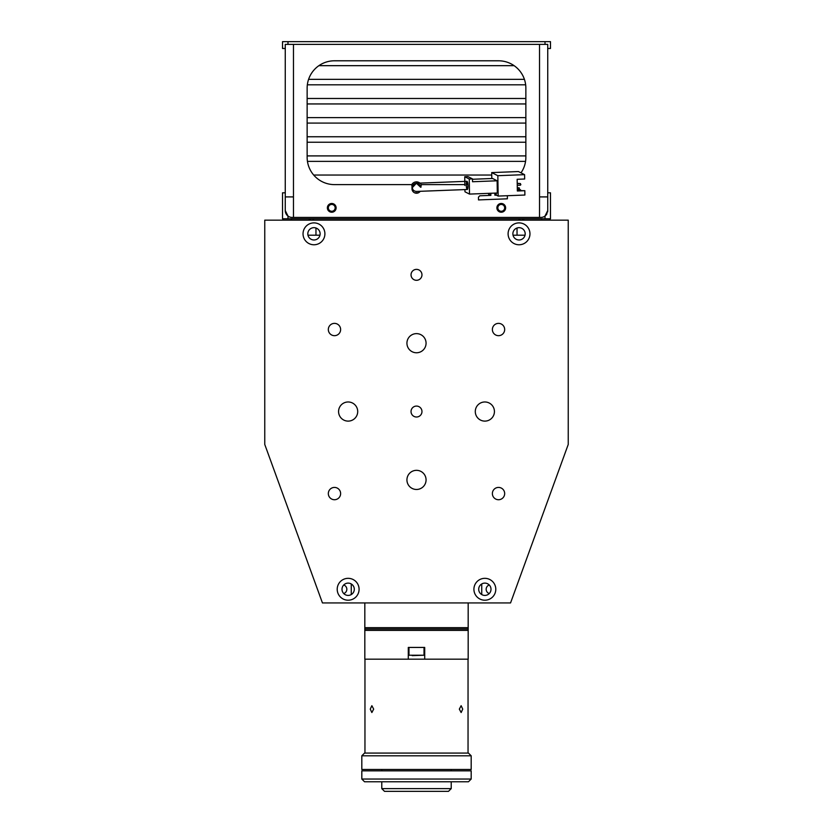 <?xml version="1.0" encoding="UTF-8"?>
<svg xmlns="http://www.w3.org/2000/svg" width="833" height="833" viewBox="0 0 833 833"><rect width="100%" height="100%" fill="white"/><g stroke="black" fill="none" stroke-linecap="round" stroke-linejoin="round"><path stroke-width="1.25" d="M331.742 204.429A3.415 3.415 0 0 0 328.327 207.854A3.415 3.415 0 0 0 331.742 211.27A3.415 3.415 0 0 0 335.158 207.854A3.415 3.415 0 0 0 331.742 204.429M285.261 48.481L282.522 48.481L282.522 41.65L550.478 41.65L550.478 48.481L547.739 48.481L547.739 44.388L285.261 44.388L285.261 192.808L282.522 192.808L282.522 218.787L287.989 218.787L287.989 216.049L285.261 210.582A6.831 6.831 0 0 0 292.091 217.423L540.909 217.423A6.831 6.831 0 0 0 547.021 213.644M285.261 192.808L285.261 210.582M501.258 211.27A3.415 3.415 0 0 0 504.673 207.854A3.415 3.415 0 0 0 501.258 204.429A3.415 3.415 0 0 0 497.842 207.854A3.415 3.415 0 0 0 501.258 211.27M547.552 212.165A6.831 6.831 0 0 0 547.739 210.582L547.739 192.808L550.478 192.808L550.478 218.787L549.103 220.151L550.478 218.787L545.011 218.787L545.011 216.049L547.739 210.582M418.374 192.808L414.626 192.808M287.989 218.787L545.011 218.787M282.522 218.787L283.897 220.151L282.522 218.787M521 172.847A27.343 27.343 0 0 0 525.862 157.27L525.862 88.131A27.343 27.343 0 0 0 498.53 60.788L334.47 60.788A27.343 27.343 0 0 0 307.138 88.131L307.138 157.27A27.343 27.343 0 0 0 334.47 184.614L410.617 184.614A1.364 1.364 0 0 1 411.991 185.978L411.991 188.716A4.509 4.509 0 0 0 420.186 191.309M501.258 203.481A4.373 4.373 0 0 0 496.885 207.854A4.373 4.373 0 0 0 501.258 212.228A4.373 4.373 0 0 0 505.631 207.854A4.373 4.373 0 0 0 501.258 203.481M331.742 203.481A4.373 4.373 0 0 0 327.369 207.854A4.373 4.373 0 0 0 331.742 212.228A4.373 4.373 0 0 0 336.115 207.854A4.373 4.373 0 0 0 331.742 203.481M285.261 196.911L293.466 196.911L293.466 217.423L539.534 217.423L539.534 196.911L547.739 196.911M421.009 187.175L421.009 185.978A1.364 1.364 0 0 1 422.383 184.614L464.856 184.614M466.261 184.614L467.917 184.614M539.534 196.911L539.534 44.388L293.466 44.388L293.466 196.911M547.739 48.481L547.739 192.808M307.971 235.187L319.695 235.187L319.695 236.062M525.029 235.187L513.305 235.187L513.305 236.062M519.032 244.767A10.933 10.933 0 0 0 529.965 233.823A10.933 10.933 0 0 0 519.032 222.89A10.933 10.933 0 0 0 508.099 233.823A10.933 10.933 0 0 0 519.032 244.767M484.858 401.975A9.569 9.569 0 0 1 494.427 411.544A9.569 9.569 0 0 1 484.858 421.113A9.569 9.569 0 0 1 475.289 411.544A9.569 9.569 0 0 1 484.858 401.975M348.142 401.975A9.569 9.569 0 0 1 357.711 411.544A9.569 9.569 0 0 1 348.142 421.113A9.569 9.569 0 0 1 338.573 411.544A9.569 9.569 0 0 1 348.142 401.975M416.5 470.333A9.569 9.569 0 0 1 426.069 479.902A9.569 9.569 0 0 1 416.5 489.471A9.569 9.569 0 0 1 406.931 479.902A9.569 9.569 0 0 1 416.5 470.333M416.5 333.627A9.569 9.569 0 0 1 426.069 343.196A9.569 9.569 0 0 1 416.5 352.765A9.569 9.569 0 0 1 406.931 343.196A9.569 9.569 0 0 1 416.5 333.627M416.5 417.01A5.467 5.467 0 0 0 421.967 411.544A5.467 5.467 0 0 0 416.5 406.077A5.467 5.467 0 0 0 411.033 411.544A5.467 5.467 0 0 0 416.5 417.01M416.5 280.305A5.467 5.467 0 0 0 421.967 274.838A5.467 5.467 0 0 0 416.5 269.371A5.467 5.467 0 0 0 411.033 274.838A5.467 5.467 0 0 0 416.5 280.305M334.47 487.42A6.154 6.154 0 0 1 340.624 493.573A6.154 6.154 0 0 1 334.47 499.727A6.154 6.154 0 0 1 328.327 493.573A6.154 6.154 0 0 1 334.47 487.42M498.53 487.42A6.154 6.154 0 0 1 504.673 493.573A6.154 6.154 0 0 1 498.53 499.727A6.154 6.154 0 0 1 492.376 493.573A6.154 6.154 0 0 1 498.53 487.42M498.53 323.371A6.154 6.154 0 0 1 504.673 329.524A6.154 6.154 0 0 1 498.53 335.678A6.154 6.154 0 0 1 492.376 329.524A6.154 6.154 0 0 1 498.53 323.371M334.47 323.371A6.154 6.154 0 0 1 340.624 329.524A6.154 6.154 0 0 1 334.47 335.678A6.154 6.154 0 0 1 328.327 329.524A6.154 6.154 0 0 1 334.47 323.371M348.142 600.208A10.933 10.933 0 0 0 359.085 589.264A10.933 10.933 0 0 0 348.142 578.331A10.933 10.933 0 0 0 337.209 589.264A10.933 10.933 0 0 0 348.142 600.208M484.858 600.208A10.933 10.933 0 0 0 495.791 589.264A10.933 10.933 0 0 0 484.858 578.331A10.933 10.933 0 0 0 473.915 589.264A10.933 10.933 0 0 0 484.858 600.208M313.968 244.767A10.933 10.933 0 0 0 324.901 233.823A10.933 10.933 0 0 0 313.968 222.89A10.933 10.933 0 0 0 303.035 233.823A10.933 10.933 0 0 0 313.968 244.767M313.968 227.669A6.154 6.154 0 0 0 307.814 233.823A6.154 6.154 0 0 0 313.968 239.977A6.154 6.154 0 0 0 320.122 233.823A6.154 6.154 0 0 0 313.968 227.669M484.858 583.11A6.154 6.154 0 0 0 478.704 589.264A6.154 6.154 0 0 0 484.858 595.418A6.154 6.154 0 0 0 491.001 589.264A6.154 6.154 0 0 0 484.858 583.11M348.142 583.11A6.154 6.154 0 0 0 341.999 589.264A6.154 6.154 0 0 0 348.142 595.418A6.154 6.154 0 0 0 354.296 589.264A6.154 6.154 0 0 0 348.142 583.11M264.759 444.437L264.759 220.151L568.241 220.151L568.241 444.437L510.556 602.936L322.444 602.936L264.759 444.437M519.032 227.669A6.154 6.154 0 0 0 512.878 233.823A6.154 6.154 0 0 0 519.032 239.977A6.154 6.154 0 0 0 525.186 233.823A6.154 6.154 0 0 0 519.032 227.669M351.266 594.564L351.266 583.964M343.727 584.985A4.509 4.509 0 0 1 343.727 593.554M481.734 583.964L481.734 594.564M489.273 593.554A4.509 4.509 0 0 1 489.273 584.985M411.564 184.988A5.467 5.467 0 0 1 421.436 184.988M313.697 175.045L491.751 175.045M307.439 161.373L525.561 161.373M307.138 155.906L525.862 155.906M307.138 142.235L525.862 142.235M307.138 136.758L525.862 136.758M307.138 123.086L525.862 123.086M307.138 117.62L525.862 117.62M307.138 103.948L525.862 103.948M307.138 98.481L525.862 98.481M307.335 84.81L525.665 84.81M308.585 79.343L524.415 79.343M318.883 65.672L514.117 65.672M466.282 185.436L466.959 181.302L467.959 185.363L467.271 189.497L416.531 191.444C414.032 191.298 412.606 189.986 412.273 187.508C412.418 185.02 413.73 183.593 416.219 183.25L416.219 183.25C418.718 183.406 420.144 184.718 420.478 187.196M412.45 187.498L416.396 183.25L420.644 187.186C419.061 181.875 414.657 183.447 416.396 183.25L466.959 181.302M517.22 183.302L520.438 183.552L520.458 185.176L517.251 185.301M517.231 183.677L520.438 183.552M520.448 184.343L520.438 183.801M520.458 185.176L520.875 184.562M488.586 193.35L488.607 194.214L490.876 195.37L490.845 193.266M491.709 172.587L497.842 175.69L524.582 174.659L518.449 171.556L491.709 172.587L491.803 178.522M517.293 187.644L519.344 187.925L517.293 187.998M517.324 190.039L520.615 189.914L519.365 189.278L519.344 187.925M520.615 189.914L520.625 190.497M496.229 193.839L494.864 193.891M519.365 189.278L517.314 189.362M497.842 175.69L498.155 196.067L524.894 195.037L524.832 190.695L517.345 190.986L517.158 179.293L524.655 179.012L524.582 174.659M517.335 190.622L524.832 190.695M496.218 193.058L496.249 195.109L498.155 196.067M464.866 185.488L464.731 176.711L469.271 179.012L469.5 194.089L497.311 193.017L497.134 180.792L492.584 178.491L472.488 179.262M464.929 189.591L464.96 191.788L469.5 194.089M466.272 184.968A4.103 0.843 -92.2 0 0 467.178 189.476A4.103 0.843 -92.2 0 0 467.969 185.832A4.103 0.843 -92.2 0 0 467.053 181.323A4.103 0.843 -92.2 0 0 466.272 184.968M497.134 180.792L472.53 181.74L472.488 178.887L467.938 176.586L464.731 176.711M472.488 178.887L469.271 179.012M507.339 195.713L507.38 198.806L478.496 199.92L478.454 197.202L479.777 195.797L490.876 195.37M496.343 195.151L494.885 195.214L494.854 193.11M408.295 659.184L424.705 659.184L424.705 647.439L408.295 647.439L408.295 659.184L364.823 659.184L364.823 630.394L468.177 630.394L468.177 627.655L364.823 627.655L468.177 627.655L468.177 602.936M424.705 659.184L468.177 659.184L468.177 630.394L364.823 630.394L364.823 629.019L468.177 629.019L364.823 629.019L364.823 602.936M459.327 709.122L461.138 705.707L462.742 709.122L461.138 712.538L459.327 709.122M364.958 753.074L364.958 659.184M468.042 753.074L468.042 659.184M370.258 709.122L371.862 705.707L373.673 709.122L371.862 712.538L370.258 709.122M408.982 647.439L408.982 655.227L424.018 655.227L412.2 655.633M361.814 779.042L361.814 770.848L471.186 770.848L471.186 779.042L468.448 781.781L364.552 781.781L361.814 779.042L471.186 779.042M451.226 781.781L451.226 788.612L448.487 791.35L384.513 791.35L381.774 788.612L381.774 781.781M451.226 769.473L451.226 770.848M381.774 769.473L381.774 770.848M471.186 755.802L471.186 769.473L361.814 769.473L361.814 755.802L364.552 753.074L468.448 753.074L471.186 755.802L361.814 755.802M451.226 788.612L381.774 788.612M287.989 41.65L287.989 44.388M545.011 44.388L545.011 41.65M517.033 235.187L517.033 228.003M315.967 235.187L315.967 228.003M313.968 218.787L312.604 220.151M522.447 218.787L522.447 220.151M523.811 218.787L523.811 220.151M291.415 218.787L291.415 220.151M310.553 218.787L310.553 220.151M309.189 218.787L309.189 220.151M541.585 218.787L541.585 220.151M519.032 220.151L519.032 218.787L520.396 220.151M412.47 187.498C412.397 183.198 418.187 182.864 416.406 183.25M424.018 647.439L424.018 655.227"/></g></svg>
